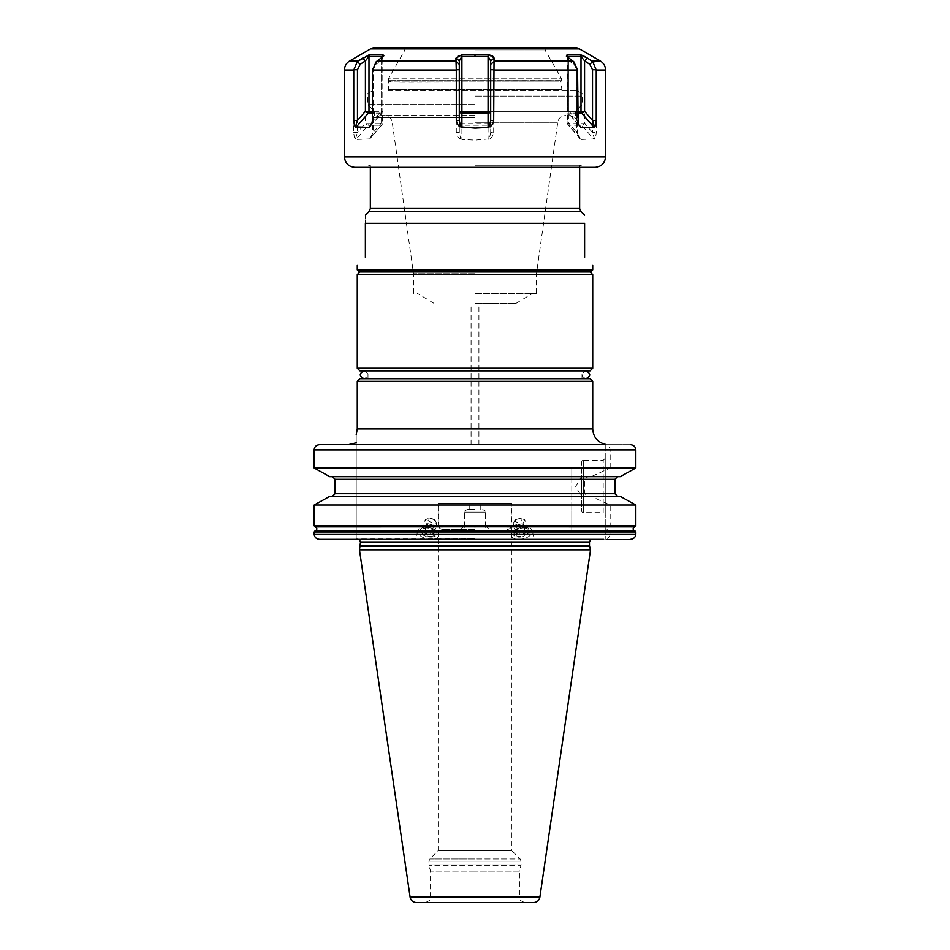 <?xml version="1.0" encoding="UTF-8"?>
<svg xmlns="http://www.w3.org/2000/svg" width="950" height="950" viewBox="0 0 950 950"><rect width="100%" height="100%" fill="white"/><g stroke="black" fill="none" stroke-linecap="round" stroke-linejoin="round"><path stroke-width="0.71" stroke-dasharray="4.75 3.56" d="M573.883 54.364L567.055 54.803L566.39 56.145L573.741 61.655L574.073 64.279L568.884 60.859L574.073 64.279L576.828 69.718L574.073 64.279L573.741 61.655L577.553 69.718L577.553 132.513L576.828 132.513L576.828 69.718L576.828 120.472L578.004 123.168M493.691 132.513L494.059 58.176L490.699 60.859L490.699 132.513L489.321 138.89C491.399 138.368 492.86 136.242 493.691 132.513L490.699 132.513L490.699 60.859L490.699 120.472M577.553 132.513L578.158 135.696L580.949 139.46L594.534 138.89C595.377 138.368 595.935 136.242 596.244 132.513L596.244 70.003L593.904 62.961M592.717 61.667L591.411 60.693M587.979 58.425L584.582 60.859L589.772 64.279L592.705 61.655L591.791 60.943L592.705 61.655L591.791 60.943L600.317 60.943M493.964 61.655L490.699 64.279M494.059 58.176L488.193 54.803L461.807 54.803L461.914 56.418L488.086 56.418L490.699 60.859M587.587 58.176L585.96 57.19M584.345 56.335L582.778 55.599M581.269 55.029L580.106 54.779M577.553 120.472L568.884 111.304L568.884 60.859L568.528 58.176L568.884 60.859L568.195 59.517L568.884 60.859L568.884 123.334L567.577 123.334L581.008 123.334L581.008 56.418L584.582 60.859L584.582 123.334L581.008 123.334A2.613 2.268 -90 0 0 581.673 125.186A2.613 0.926 -40.9 0 0 584.582 123.334L592.527 132.513L594.534 138.89M489.321 138.89L475 140.113L461.914 139.46L461.914 123.334L488.086 123.334L488.193 54.803M567.577 57.214L567.577 123.334A2.613 2.613 0 0 0 568.219 125.044A2.613 0.926 -40.9 0 1 568.884 123.334L576.828 132.513L580.949 139.46L568.587 125.186A2.613 2.268 -90 0 1 567.922 123.334L567.922 56.418L581.008 56.418L580.248 54.803M354.908 167.331L595.092 167.331M358.589 60.693L357.295 61.655L353.768 69.718L353.756 132.513C354.017 136.171 354.588 138.296 355.466 138.89L355.965 139.46L368.327 125.186A2.613 2.268 -90 0 0 368.992 123.334L382.078 123.334L382.161 56.454M353.756 132.513L357.473 132.513L365.418 123.334A2.613 0.926 40.9 0 0 368.327 125.186L381.413 125.186L369.776 138.89L355.965 139.46M369.776 138.89L371.842 135.696L372.447 132.513L373.172 132.513L369.776 138.89M461.807 54.803C458.054 55.361 456.095 56.489 455.941 58.176L456.309 70.003L372.447 70.003L372.447 132.513M456.309 70.003L456.309 132.513C457.021 136.171 458.482 138.296 460.679 138.89L461.914 139.46M490.699 123.334L488.086 123.334L488.086 125.186A2.613 1.853 0 0 0 490.699 123.334M372.447 70.003L376.259 61.655L383.836 55.516M376.901 54.376L369.752 54.803L368.992 56.418L382.078 56.418L382.743 54.767M368.731 55.029L367.733 55.385M367.329 55.551L362.211 58.294M574.227 47.5L375.772 47.5M475 48.45L545.514 48.45L475 48.45M475 50.849L545.514 50.849L475 50.849M387.956 90.82L577.03 90.82L387.956 90.82L388.657 89.514L561.343 89.514L388.657 89.514L388.657 80.691L390.913 81.926L559.087 81.926L561.343 80.691L388.669 80.619L389.072 81.617L388.36 78.791L475 78.791L388.36 78.791L404.486 50.849L403.702 47.5M546.298 47.5L545.514 50.849L561.64 78.791L475 78.791L561.64 78.791L560.928 81.617L562.044 90.82M559.087 81.926L401.957 81.926A1.568 1.33 90 0 1 401.981 82.187L390.913 81.926M554.942 81.926L401.981 82.187M388.669 80.619L561.331 80.619M475 104.536L367.733 104.536L475 104.536M475 111.34L575.462 111.34L475 111.34M475 117.622L374.537 117.622L475 117.622M475 115.52L380.819 115.52L475 115.52M475 273.754L413.523 273.754L475 273.754M475 293.431L536.477 293.431L475 293.431M475 303.371L516.016 303.371L475 303.371M475 444.647L605.815 444.647L475 444.647M630.42 444.647L605.815 444.647L630.42 444.647C633.721 444.968 635.526 446.714 635.835 449.884L635.835 468.006L610.173 468.006L591.161 476.698L587.919 476.698L617.643 476.698L614.911 479.322L584.452 479.322L587.919 476.698M610.173 468.006L610.173 449.884C609.864 446.761 607.703 445.016 603.689 444.647L319.58 444.647L348.389 444.647L356.226 442.795L356.226 539.362L356.226 442.795C356.226 432.666 356.226 432.666 356.226 442.795M605.815 444.647L605.815 539.362L605.815 444.647M605.815 457.734L605.815 515.292L605.815 457.734L603.202 460.346L603.202 512.679L605.815 515.292M581.744 461.914A1.568 1.568 0 0 1 583.312 460.346L583.312 512.679L583.312 460.346L603.202 460.346L603.202 512.679L583.312 512.679A1.568 1.568 0 0 1 581.744 511.1L581.744 461.914L581.744 511.1M581.744 476.045L581.744 496.981L581.744 476.045L575.7 486.507L581.744 496.981M590.852 539.362L603.689 539.362C607.703 538.994 609.864 537.249 610.173 534.126L635.835 534.126L635.835 532.024L635.087 531.026L608.76 530.896C606.373 529.696 606.373 528.366 608.76 526.894L610.173 525.766L610.173 505.02L591.161 496.327L587.919 496.327L584.452 493.703L584.452 479.322M635.835 534.126C635.526 537.296 633.721 539.042 630.42 539.362L605.815 539.362L630.42 539.362M620.219 476.698L591.161 476.698M591.161 496.327L620.219 496.327L617.643 496.327L614.911 493.703L614.911 479.322M610.173 525.766L635.835 525.766L635.835 505.02L610.173 505.02M608.76 530.896L634.648 530.896C632.664 529.554 632.664 528.224 634.648 526.894L608.76 526.894M571.805 530.896L571.805 526.894L315.353 526.894C317.336 528.224 317.336 529.554 315.353 530.896L571.805 531.026L314.913 531.026L314.165 532.024L571.805 532.024L571.805 531.026M571.805 526.894L571.805 505.02L314.165 505.02L314.165 525.766L314.913 526.763L571.805 526.763M329.781 496.327L571.805 496.327L329.781 496.327L332.358 496.327L335.089 493.703L335.089 479.322L332.358 476.698L329.781 476.698L617.643 476.698M319.58 539.362C316.279 539.042 314.474 537.296 314.165 534.126L314.165 532.024M329.781 476.698L571.805 476.698L571.805 468.006L314.165 468.006L314.165 449.884C314.474 446.714 316.279 444.968 319.58 444.647M357.271 381.342L592.729 381.342M359.884 378.718L590.116 378.718M475 378.718L585.924 378.718L475 378.718M590.116 370.868L359.884 370.868M357.271 368.256L592.729 368.256M592.729 274.598L357.271 274.598M359.361 271.973L590.639 271.973M475 271.973L590.116 271.973L475 271.973M357.271 269.883L592.729 269.883M584.618 257.331L584.618 223.309L365.382 223.309C365.382 212.479 365.382 212.479 365.382 223.309L365.382 257.331M475 165.229L579.654 165.229L475 165.229M518.842 539.362L512.288 539.362L511.421 535.705A10.723 5.783 -13.5 0 1 524.851 527.06A10.723 5.783 166.5 0 1 532.273 530.706A10.723 5.783 166.5 0 1 518.842 539.362A10.723 5.783 -13.5 0 1 511.421 535.705M527.796 539.362L534.351 539.362L532.273 530.706M431.157 539.362L422.204 539.362L431.157 539.362A10.723 5.783 -166.5 0 1 417.727 530.706A10.723 5.783 -166.5 0 1 425.149 527.06A10.723 5.783 13.5 0 1 438.579 535.705L437.713 539.362L431.157 539.362A10.723 5.783 13.5 0 0 438.579 535.705M417.727 530.706L415.649 539.362L422.204 539.362M359.468 549.824L590.532 549.824M416.326 902.5L533.674 902.5M475 902.5L524.709 902.5C516.289 898.866 521.111 899.068 519.472 897.263L475 897.263L519.472 897.263L519.472 871.102L475 871.102L519.472 871.102L520.944 865.64L429.056 865.64L520.944 865.64L521.051 864.832L475 864.832L521.051 864.832L521.051 861.163L428.949 861.163L521.051 861.163L520.125 858.943L475 858.943L520.125 858.943L511.884 850.701L438.116 850.701L511.884 850.701L511.884 503.251L438.116 503.251L511.884 503.251M475 871.102L430.528 871.102L475 871.102M475 503.251L511.231 503.251L475 503.251M475 529.423L442.427 529.423L475 529.423M475 527.381C478.503 525.207 482.006 525.207 485.521 527.381C485.521 525.207 485.521 525.207 485.521 527.381C485.521 525.207 485.521 525.207 485.521 527.381C482.006 525.207 478.503 525.207 475 527.381C471.497 525.207 467.994 525.207 464.479 527.381C464.479 525.207 464.479 525.207 464.479 527.381C464.479 525.207 464.479 525.207 464.479 527.381C467.994 525.207 471.497 525.207 475 527.381L475 512.157L464.479 512.157L485.521 512.157L475 512.157L475 527.381M464.479 527.381L464.479 512.157L464.479 527.381M475 509.532L467.21 509.532L475 509.532M485.521 527.381L485.521 512.157L485.521 527.381M571.805 532.024L571.805 468.006M610.173 534.126L609.283 531.026M332.358 476.698L571.805 476.698L571.805 505.02M620.219 496.327L332.358 496.327M617.643 496.327L587.919 496.327M519.187 537.13A8.633 4.655 166.5 0 0 529.708 532.178A8.633 4.655 166.5 0 0 524.02 527.226A8.633 4.655 -13.5 0 0 513.487 532.178A8.633 4.655 -13.5 0 0 519.187 537.13M523.652 527.974A7.327 3.942 -13.5 0 1 526.49 528.414A7.327 3.942 -13.5 0 1 527.832 533.128A7.327 3.942 -13.5 0 1 519.543 536.382A7.327 3.942 -13.5 0 1 515.541 531.026A7.327 3.942 -13.5 0 1 523.652 527.974M527.107 529.399L524.839 519.899L523.141 523.367L517.382 525.101L513.309 523.367L515.007 519.899L517.275 529.399L515.589 532.855L519.65 534.589L525.421 532.855L527.107 529.399L523.046 527.666L517.275 529.399L515.541 531.026M525.421 532.855L523.141 523.367M519.697 518.439A3.325 1.793 -13.5 0 1 521.894 520.351A3.325 1.793 -13.5 0 1 517.833 522.251A3.325 1.793 -13.5 0 1 515.648 520.351A3.325 1.793 -13.5 0 1 519.697 518.439M515.007 519.899L520.766 518.166L524.839 519.899M519.65 534.589L517.382 525.101M515.589 532.855L513.309 523.367M523.046 527.666L520.766 518.166M430.813 537.13A8.633 4.655 13.5 0 0 436.513 532.178A8.633 4.655 13.5 0 0 425.98 527.226A8.633 4.655 -166.5 0 0 420.292 532.178A8.633 4.655 -166.5 0 0 430.813 537.13M430.457 536.382A7.327 3.942 13.5 0 0 434.459 531.026A7.327 3.942 13.5 0 0 426.348 527.974A7.327 3.942 13.5 0 0 423.51 528.414A7.327 3.942 13.5 0 0 422.168 533.128A7.327 3.942 13.5 0 0 430.457 536.382M434.993 519.899L436.691 523.367L432.618 525.101L426.859 523.367L425.161 519.899L429.234 518.166L434.993 519.899L432.725 529.399L434.411 532.855L430.35 534.589L424.579 532.855L422.892 529.399L426.954 527.666L432.725 529.399L434.459 531.026M434.411 532.855L436.691 523.367M430.303 518.439A3.325 1.793 -166.5 0 1 434.352 520.351A3.325 1.793 -166.5 0 1 432.167 522.251A3.325 1.793 -166.5 0 1 428.106 520.351A3.325 1.793 -166.5 0 1 430.303 518.439M426.954 527.666L429.234 518.166M422.892 529.399L425.161 519.899M424.579 532.855L426.859 523.367M430.35 534.589L432.618 525.101M395.058 81.926L401.957 81.926M459.301 120.472L459.301 60.859L461.914 56.418L461.914 123.334L459.301 123.334A2.613 1.853 0 0 0 461.914 125.186L488.086 125.186L488.086 139.46M357.295 61.655L358.209 60.943L357.295 61.655L360.228 64.279L365.418 60.859L368.992 56.418L368.992 123.334L365.418 123.334L365.418 60.859L362.413 58.176M456.309 132.513L459.301 132.513L459.301 60.859L459.301 132.513L460.679 138.89M455.941 58.176L459.301 60.859M456.036 61.655L459.301 64.279M372.447 120.472L373.172 120.472L373.172 69.718L375.927 64.279L376.259 61.655L375.927 64.279L373.172 69.718L373.172 132.513L381.116 123.334L382.078 123.334A2.613 2.268 -90 0 1 381.413 125.186A2.613 0.926 40.9 0 0 381.781 125.044A2.613 0.926 40.9 0 0 381.116 123.334L381.116 60.859L375.927 64.279L381.116 60.859L381.805 59.517L381.116 60.859L381.116 111.304L382.423 111.304L372.447 111.304M381.473 58.176L381.116 60.859L381.473 58.176M382.316 56.632L381.805 59.517L382.411 57.451M355.466 138.89L357.473 132.513L357.473 69.718L360.228 64.279M371.996 123.168L373.172 120.472L381.116 111.304A2.613 0.926 40.9 0 1 381.781 113.014A2.613 0.926 40.9 0 1 381.413 113.145A2.613 2.268 90 0 0 382.078 111.304L382.078 57.724M567.589 57.451L568.195 59.517L567.839 56.454M579.322 125.531L568.587 113.145A2.613 0.926 -40.9 0 1 568.219 113.014A2.613 0.926 -40.9 0 1 568.884 111.304L567.577 111.304L567.922 57.724M577.553 113.145L568.587 113.145A2.613 2.268 90 0 1 567.922 111.304L577.553 111.304M589.772 64.279L592.527 69.718L592.527 132.513L596.244 132.513M567.055 54.803L567.922 56.418M577.553 69.718L576.828 69.718L577.553 69.718M494.048 60.943L572.743 60.943M493.691 70.003L577.553 70.003M596.244 70.003L605.554 70.003M493.691 69.718L490.699 69.718M370.536 48.901L579.464 48.901M605.554 156.857L344.446 156.857M353.756 70.003L344.446 70.003M475 54.364L475 55.967M455.952 60.943L377.257 60.943M358.209 60.943L349.683 60.943M525.659 90.82A1.568 0.914 90 0 1 525.255 89.514M424.341 90.82A1.568 0.914 90 0 0 424.745 89.514M475 96.057L582.267 96.057L475 96.057M475 122.277L557.769 122.277L475 122.277M592.729 428.949L357.271 428.949M635.087 526.763L609.283 526.763M571.805 525.766L314.165 525.766M580.878 211.458L369.122 211.458M579.654 208.501L370.346 208.501M589.487 541.951L360.513 541.951M360.513 545.502L589.487 545.502M589.594 546.321L360.406 546.321M410.115 897.133L539.885 897.133M475 897.263L430.528 897.263L475 897.263M475 864.832L428.949 864.832L475 864.832M475 858.943L429.875 858.943L475 858.943M475 525.754L511.231 525.754L475 525.754M571.805 534.126L314.165 534.126M635.835 532.024L610.173 532.024M614.911 493.703L584.452 493.703M571.805 493.703L335.089 493.703M335.089 479.322L571.805 479.322M610.173 449.884L635.835 449.884M314.165 449.884L571.805 449.884M475 90.82L475 89.668M456.309 69.718L459.301 69.718M353.768 69.718L357.473 69.718M372.447 69.718L373.172 69.718L372.447 69.718M370.678 125.531L381.413 113.145L372.447 113.145M596.232 69.718L592.527 69.718M580.367 139.08L568.219 125.044A2.613 0.926 -40.9 0 0 568.587 125.186L581.673 125.186L594.035 139.46M569.181 115.52L575.462 117.622L575.462 111.34L582.267 104.536L582.267 96.057C580.581 94.192 585.485 94.43 577.03 90.82M380.819 115.52L374.537 117.622L374.537 111.34L367.733 104.536L367.733 96.057C369.419 94.192 364.515 94.43 372.97 90.82M536.477 293.431L536.477 273.754L557.769 122.277C558.683 118.109 561.284 115.853 565.547 115.52M413.523 293.431L413.523 273.754L392.231 122.277C391.317 118.109 388.716 115.853 384.453 115.52M516.016 303.371L532.558 293.431M478.919 444.647L478.919 303.371M471.081 444.647L471.081 303.371M582.006 378.718L582.006 370.868M579.654 167.331L579.654 165.229L585.936 167.331M370.346 167.331L370.346 165.229L364.064 167.331M367.994 378.718L367.994 370.868M359.147 539.362L475 538.816L356.226 538.947M425.291 902.5C433.711 898.866 428.889 899.068 430.528 897.263L430.528 871.102L429.056 865.64L428.949 861.163L429.875 858.943L438.116 850.701L438.116 503.251M507.573 529.423C509.996 528.996 511.219 527.773 511.231 525.754L511.231 503.251M442.427 529.423C440.004 528.996 438.781 527.773 438.769 525.754L438.769 503.251M485.521 525.754L489.179 529.423M464.479 525.754L460.821 529.423M467.21 509.532L464.479 511.171M480.237 509.532L480.237 503.251M469.763 509.532L469.763 503.251M482.79 509.532L485.521 511.171M524.685 527.773L526.49 528.414M425.315 527.773L423.51 528.414M433.984 303.371L417.442 293.431M381.805 59.517L383.61 56.145L381.805 59.517M369.633 127.051L381.781 113.014A2.613 2.613 0 0 0 382.423 111.304L382.423 123.334A2.613 2.613 0 0 1 381.781 125.044L369.633 139.08M372.222 134.722L371.842 135.696M372.222 122.692L371.842 123.666M568.195 59.517L566.39 56.145L568.195 59.517M567.577 57.202L567.577 111.304A2.613 2.613 0 0 0 568.219 113.014L580.367 127.051M577.778 122.692L578.158 123.666M577.778 134.722L578.158 135.696M364.076 370.868C369.134 373.492 369.134 376.105 364.076 378.718M585.924 378.718C580.866 376.105 580.866 373.492 585.924 370.868"/><path stroke-width="1.43" d="M593.904 62.961L592.717 61.667M596.244 70.003L592.705 61.655L587.587 58.176L592.705 61.655L591.791 60.943L600.317 60.943C603.678 63.032 605.423 66.049 605.554 70.003L596.244 70.003L596.244 120.472C595.982 124.129 595.424 126.255 594.534 126.849L594.035 127.419L581.673 113.145A2.613 2.268 90 0 1 581.008 111.304L577.553 111.304M594.035 127.419L580.949 127.419L578.158 123.666L577.553 69.718L573.741 61.655L566.39 56.145L567.055 54.803L580.248 54.803L587.587 58.176L584.582 60.859L581.008 56.418L567.922 56.418L567.589 57.451M383.836 55.516L382.945 54.803L383.61 56.145L376.259 61.655L372.447 70.003L456.309 70.003L455.941 58.176L461.807 54.803L488.193 54.803C491.946 55.361 493.905 56.489 494.059 58.176L493.691 120.472C492.979 124.129 491.518 126.255 489.321 126.849L488.086 127.419L488.086 111.304L461.914 111.304L461.914 56.418L459.301 60.859L459.301 120.472L460.679 126.849C458.601 126.338 457.14 124.201 456.309 120.472L459.301 120.472M585.96 57.19L584.345 56.335M582.255 55.373L581.269 55.029M580.106 54.779L573.883 54.364M579.322 125.531L578.004 123.168M460.679 126.849L475 128.084L488.086 127.419M605.554 156.857C604.936 163.222 601.445 166.701 595.092 167.331L354.908 167.331C348.555 166.701 345.064 163.222 344.446 156.857L605.554 156.857L605.554 70.003M456.309 70.003L456.309 120.472M372.447 70.003L372.447 120.472L371.842 123.666L369.051 127.419L370.678 125.531M371.996 123.168L369.051 127.419L355.466 126.849C354.623 126.338 354.065 124.201 353.756 120.472L357.473 120.472L355.466 126.849M344.446 156.857L344.446 70.003L353.756 70.003L353.756 120.472M382.743 54.767L376.901 54.376M369.372 54.863L368.731 55.029M355.965 127.419L368.327 113.145A2.613 0.926 40.9 0 1 365.418 111.304L365.418 60.859L362.413 58.176L358.209 60.943L369.752 54.803L382.945 54.803L382.078 56.418L368.992 56.418L365.418 60.859L360.228 64.279L357.473 69.718L357.473 120.472L365.418 111.304L368.992 111.304L368.992 56.418L369.752 54.803M370.536 48.901L375.772 47.5L574.227 47.5L579.464 48.901L370.536 48.901L349.683 60.943L358.209 60.943L357.295 61.655L358.209 60.943L357.295 61.655L360.228 64.279M356.226 442.795C356.226 432.666 356.226 432.666 356.226 442.795L348.389 444.647L319.58 444.647L603.689 444.647M314.165 532.024L314.913 531.026L634.648 530.896L635.835 532.024L635.087 531.026L635.835 532.024L314.165 532.024L315.353 530.896L314.165 532.024L314.165 534.126C314.474 537.296 316.279 539.042 319.58 539.362L596.754 539.362M319.58 539.362L603.689 539.362M319.58 444.647C316.279 444.968 314.474 446.714 314.165 449.884L314.165 468.006L329.781 476.698L314.165 468.006L635.835 468.006L620.219 476.698L635.835 468.006L635.835 449.884C635.526 446.714 633.721 444.968 630.42 444.647M314.165 525.766L314.165 505.02L635.835 505.02L620.219 496.327L635.835 505.02L635.835 525.766L635.087 526.763L635.835 525.766L314.165 525.766L315.353 526.894L314.165 525.766L314.913 526.763L634.648 526.894C632.664 528.224 632.664 529.554 634.648 530.896L315.353 530.896C317.336 529.554 317.336 528.224 315.353 526.894L635.087 526.763M332.358 476.698L335.089 479.322L335.089 493.703L332.358 496.327M314.165 505.02L329.781 496.327L314.165 505.02M475 381.342L357.271 381.342L357.271 428.949L592.729 428.949L592.729 381.342L475 381.342M592.729 381.342L590.116 378.718L359.884 378.718L357.271 381.342M592.729 368.256L590.116 370.868L359.884 370.868L357.271 368.256L357.271 274.598L592.729 274.598L592.729 368.256L357.271 368.256M357.271 269.883L592.729 269.883L590.639 271.973L359.361 271.973L357.271 269.883L357.271 265.442M365.382 257.331C354.504 268.197 354.504 268.197 365.382 257.331C354.504 268.197 354.504 268.197 365.382 257.331L365.382 223.309C365.382 212.479 365.382 212.479 365.382 223.309L584.618 223.309C584.618 212.479 584.618 212.479 584.618 223.309C584.618 212.479 584.618 212.479 584.618 223.309L584.618 257.331C595.496 268.197 595.496 268.197 584.618 257.331C595.496 268.197 595.496 268.197 584.618 257.331M518.842 539.362L527.796 539.362L518.842 539.362M360.406 546.321L589.594 546.321L590.532 549.824L359.468 549.824L360.513 541.951L359.147 539.362M410.115 897.133L539.885 897.133C539.137 900.446 537.071 902.239 533.674 902.5L416.326 902.5C412.929 902.239 410.863 900.446 410.115 897.133L359.468 549.824M524.709 902.5L475 902.5M630.42 539.362C633.721 539.042 635.526 537.296 635.835 534.126L635.835 532.024M329.781 496.327L620.219 496.327M617.643 496.327L614.911 493.703L614.911 479.322L617.643 476.698M620.219 476.698L329.781 476.698M461.807 54.803L461.914 56.418L488.086 56.418L488.086 111.304L490.699 111.304A2.613 1.853 0 0 1 488.086 113.145L461.914 113.145L461.914 111.304L459.301 111.304A2.613 1.853 0 0 0 461.914 113.145L461.914 127.419M488.193 54.803L488.086 56.418L490.699 60.859L494.059 58.176M493.964 61.655L490.699 64.279L490.699 60.859M493.691 120.472L490.699 120.472L490.699 64.279M489.321 126.849L490.699 120.472M353.756 70.003L357.295 61.655M382.411 57.451L382.078 56.418L382.078 57.724M372.447 113.145L368.327 113.145A2.613 2.268 90 0 0 368.992 111.304L372.447 111.304M456.036 61.655L459.301 64.279M455.941 58.176L459.301 60.859M567.055 54.803L567.839 56.454M580.248 54.803L581.008 56.418L581.008 111.304L584.582 111.304A2.613 0.926 -40.9 0 1 581.673 113.145L577.553 113.145M589.772 64.279L584.582 60.859L584.582 111.304L592.527 120.472L592.527 69.718L589.772 64.279L592.705 61.655M596.244 120.472L592.527 120.472L594.534 126.849M577.553 70.003L493.691 70.003M572.743 60.943L494.048 60.943M377.257 60.943L455.952 60.943M365.382 215.199L369.122 211.458L580.878 211.458L584.618 215.199M369.122 211.458L370.346 208.501L579.654 208.501L579.654 167.331M360.513 541.951L589.487 541.951L590.852 539.362M589.487 541.951L589.487 545.502L360.513 545.502M314.165 534.126L635.835 534.126M335.089 493.703L614.911 493.703M614.911 479.322L335.089 479.322M635.835 449.884L314.165 449.884M475 54.364L475 55.967M493.691 69.718L490.699 69.718M456.309 69.718L459.301 69.718M353.768 69.718L357.473 69.718M596.232 69.718L592.527 69.718M567.922 57.724L567.922 56.418M579.464 48.901L600.317 60.943M605.815 444.434C597.704 442.451 593.334 437.285 592.729 428.949M356.226 434.589L357.271 428.949M359.884 271.973L357.271 274.598M592.729 269.883L592.729 265.442M580.878 211.458L579.654 208.501M370.346 208.501L370.346 167.331M590.116 271.973L592.729 274.598M589.487 545.502L589.594 546.321M539.885 897.133L590.532 549.824M344.446 70.003C344.577 66.049 346.322 63.032 349.683 60.943M585.924 378.718C590.995 376.105 590.995 373.492 585.924 370.868M364.076 370.868C359.005 373.492 359.005 376.105 364.076 378.718"/></g></svg>
